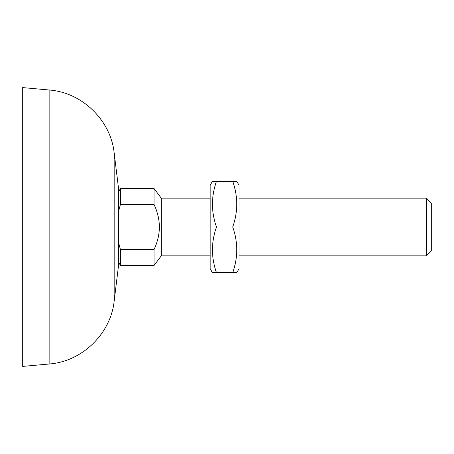 <?xml version="1.0" encoding="UTF-8"?>
<svg xmlns="http://www.w3.org/2000/svg" width="454" height="454" viewBox="0 0 454 454"><rect width="100%" height="100%" fill="white"/><g stroke="black" fill="none" stroke-linecap="round" stroke-linejoin="round"><path stroke-width="0.68" d="M114.175 300.991L118.664 264.483A4.807 4.807 0 0 0 118.704 263.893L118.704 190.107A4.807 4.807 0 0 0 118.664 189.517L114.175 153.009L114.175 300.991C110.742 333.832 82.083 361.605 49.14 364L22.7 366.406L22.7 87.594L49.14 90L49.14 364M426.493 255.84L426.493 198.16L431.3 203.205L431.3 250.795L426.493 255.84L239.02 255.84M210.174 255.84L161.272 255.84L154.065 265.454L120.412 265.454L118.704 262.253M426.493 198.16L239.02 198.16M210.174 198.16L161.272 198.16L161.272 255.84M161.272 198.16L154.065 188.546L154.065 204.584C157.424 211.666 159.223 219.134 159.468 227C159.241 234.786 157.442 242.26 154.065 249.416L154.065 265.454M154.065 188.546L120.412 188.546L120.412 204.584L154.065 204.584M118.704 210.679L120.412 204.584M154.065 249.416L120.412 249.416L120.412 265.454M120.412 249.416L118.704 243.321M236.795 181.333L232.72 181.333L236.795 181.333L239.02 185.181L239.02 268.819L236.795 272.667L232.72 272.667L236.795 272.667M216.473 272.667C211.116 257.48 211.116 242.26 216.473 227C211.116 211.814 211.116 196.593 216.473 181.333L232.72 181.333C238.078 196.52 238.078 211.74 232.72 227C238.078 242.186 238.078 257.407 232.72 272.667L212.398 272.667L210.174 268.819L210.174 185.181L212.398 181.333L216.473 181.333L212.398 181.333M216.473 227L232.72 227M118.664 264.483L118.664 189.517M114.175 153.009C110.742 120.168 82.083 92.395 49.14 90M118.704 191.747L120.412 188.546"/></g></svg>
